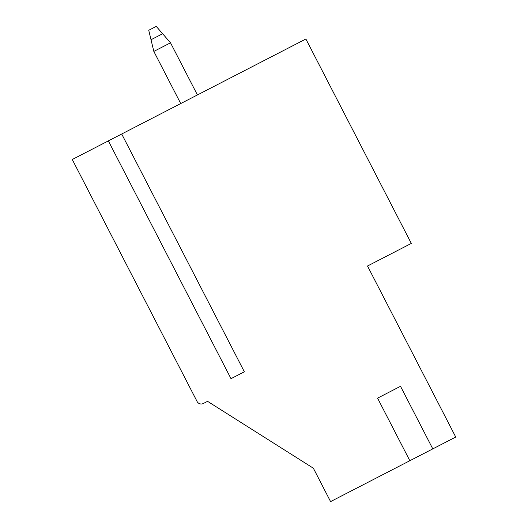 <?xml version="1.0" encoding="UTF-8"?>
<svg xmlns="http://www.w3.org/2000/svg" width="528" height="528" viewBox="0 0 528 528"><rect width="100%" height="100%" fill="white"/><g stroke="black" fill="none" stroke-linecap="round" stroke-linejoin="round"><path stroke-width="0.79" d="M151.021 39.732L148.738 30.274L156.248 26.4L162.637 33.739L151.021 39.732L153.833 51.414L170.518 42.808L197.419 94.954M180.728 103.561L153.833 51.414M170.518 42.808L162.637 33.739M197.069 401.458A4.693 4.693 0 0 0 203.392 403.478L207.563 401.326L313.368 468.224L330.581 501.6L455.737 437.045L367.514 266.013L411.312 243.415L305.877 39.006L72.263 159.502L197.069 401.458M409.847 460.72L377.566 398.145L400.514 386.305L432.788 448.879M231 378.675L244.352 371.791L231 378.675L108.352 140.89M244.352 371.791L121.704 134.006"/></g></svg>
